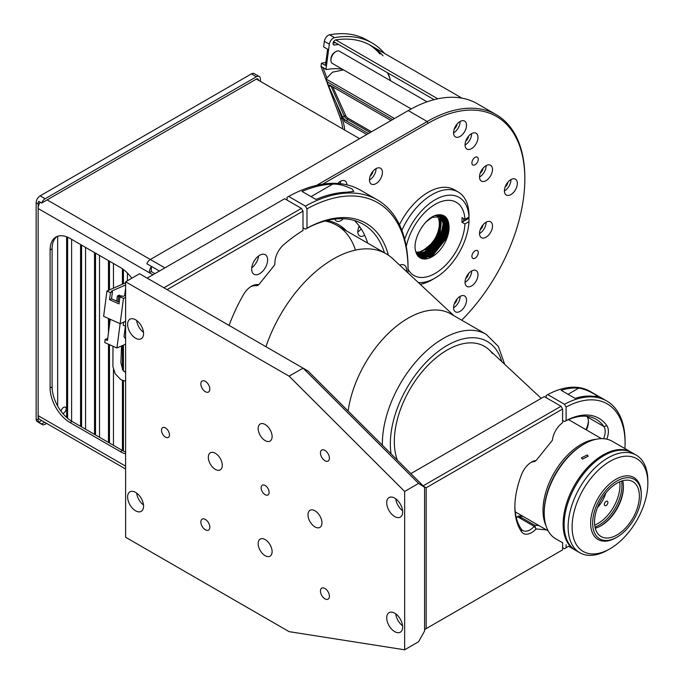 <?xml version="1.0" encoding="UTF-8"?>
<svg xmlns="http://www.w3.org/2000/svg" width="684" height="684" viewBox="0 0 684 684"><rect width="100%" height="100%" fill="white"/><g stroke="black" fill="none" stroke-linecap="round" stroke-linejoin="round"><path stroke-width="1.03" d="M346.215 116.682L332.715 86.842M453.569 132.739A9.157 5.292 120 0 0 455.467 136.928A9.157 5.292 120 0 0 462.521 134.474A9.157 5.292 120 0 0 466.522 125.257A9.157 5.292 120 0 0 464.624 121.068A9.157 5.292 120 0 0 457.57 123.522A9.157 5.292 120 0 0 453.569 132.739M453.569 132.85A9.157 5.292 120 0 0 460.144 121.581A9.157 5.292 120 0 0 460.144 121.461M471.892 256.32A4.506 2.608 120 0 0 472.824 258.39A4.506 2.608 120 0 0 476.303 257.184A4.506 2.608 120 0 0 478.27 252.644A4.506 2.608 120 0 0 477.338 250.575A4.506 2.608 120 0 0 473.858 251.789A4.506 2.608 120 0 0 471.892 256.32M471.892 162.903A4.506 2.608 120 0 0 472.824 164.972A4.506 2.608 120 0 0 476.303 163.758A4.506 2.608 120 0 0 478.27 159.218A4.506 2.608 120 0 0 477.338 157.158A4.506 2.608 120 0 0 473.858 158.363A4.506 2.608 120 0 0 471.892 162.903M465.744 141.092A4.933 2.847 120 0 0 468.574 136.193M465.043 144.897A9.157 5.292 120 0 0 466.933 149.095A9.157 5.292 120 0 0 473.995 146.641A9.157 5.292 120 0 0 477.996 137.416A9.157 5.292 120 0 0 476.098 133.226A9.157 5.292 120 0 0 469.036 135.68A9.157 5.292 120 0 0 465.043 144.897M465.043 145.017A9.157 5.292 120 0 0 471.618 133.739A9.157 5.292 120 0 0 471.618 133.619M480.236 173.12A4.933 2.847 120 0 0 483.066 168.23M479.527 176.934A9.157 5.292 120 0 0 481.425 181.123A9.157 5.292 120 0 0 488.487 178.669A9.157 5.292 120 0 0 492.489 169.452A9.157 5.292 120 0 0 490.59 165.254A9.157 5.292 120 0 0 483.528 167.708A9.157 5.292 120 0 0 479.527 176.934M479.535 177.045A9.157 5.292 120 0 0 486.11 165.767A9.157 5.292 120 0 0 486.11 165.656M480.236 229.67A4.933 2.847 120 0 0 483.066 224.771M479.527 233.475A9.157 5.292 120 0 0 481.425 237.673A9.157 5.292 120 0 0 488.487 235.219A9.157 5.292 120 0 0 492.489 225.994A9.157 5.292 120 0 0 490.59 221.804A9.157 5.292 120 0 0 483.528 224.258A9.157 5.292 120 0 0 479.527 233.475M479.535 233.586A9.157 5.292 120 0 0 486.11 222.317A9.157 5.292 120 0 0 486.11 222.197M465.744 278.431A4.933 2.847 120 0 0 468.574 273.54M465.043 282.244A9.157 5.292 120 0 0 466.933 286.434A9.157 5.292 120 0 0 473.995 283.98A9.157 5.292 120 0 0 477.996 274.763A9.157 5.292 120 0 0 476.098 270.565A9.157 5.292 120 0 0 469.036 273.019A9.157 5.292 120 0 0 465.043 282.244M465.043 282.355A9.157 5.292 120 0 0 471.618 271.078A9.157 5.292 120 0 0 471.618 270.967M334.852 219.085A9.157 5.292 120 0 0 336.383 221.026A9.157 5.292 120 0 0 343.274 218.743M369.471 179.892A9.157 5.292 120 0 0 371.369 184.09A9.157 5.292 120 0 0 378.432 181.636A9.157 5.292 120 0 0 382.424 172.419A9.157 5.292 120 0 0 380.526 168.221A9.157 5.292 120 0 0 373.473 170.675A9.157 5.292 120 0 0 369.471 179.892M369.471 180.012A9.157 5.292 120 0 0 376.046 168.734A9.157 5.292 120 0 0 376.046 168.623M359.288 226.13A9.157 5.292 120 0 0 357.8 231.756A9.157 5.292 120 0 0 359.698 235.954A9.157 5.292 120 0 0 364.675 235.253M357.8 231.867A9.157 5.292 120 0 0 361.186 228.883M340.29 183.688A9.157 5.292 120 0 0 340.564 181.414A9.157 5.292 120 0 0 340.555 181.303M504.39 190.853A9.157 5.292 120 0 0 506.288 195.043A9.157 5.292 120 0 0 513.351 192.589A9.157 5.292 120 0 0 517.343 183.372A9.157 5.292 120 0 0 515.445 179.174A9.157 5.292 120 0 0 508.392 181.628A9.157 5.292 120 0 0 504.39 190.853M504.39 190.964A9.157 5.292 120 0 0 510.965 179.687A9.157 5.292 120 0 0 510.965 179.576M505.1 187.04A4.933 2.847 120 0 0 507.93 182.149M453.569 307.646A9.157 5.292 120 0 0 455.467 311.844A9.157 5.292 120 0 0 462.521 309.39A9.157 5.292 120 0 0 466.522 300.165A9.157 5.292 120 0 0 464.624 295.975A9.157 5.292 120 0 0 457.57 298.429A9.157 5.292 120 0 0 453.569 307.646M453.569 307.757A9.157 5.292 120 0 0 460.144 296.488A9.157 5.292 120 0 0 460.144 296.369M454.279 303.841A4.933 2.847 120 0 0 457.1 298.942M346.933 184.834A9.157 5.292 120 0 0 345.044 180.901A9.157 5.292 120 0 0 337.879 183.466M358.51 227.952A4.933 2.847 120 0 0 359.716 226.72M370.181 176.087A4.933 2.847 120 0 0 373.002 171.197M461.7 320.189A136.706 78.925 120 0 0 524.833 179.046A136.706 78.925 120 0 0 428.167 123.24L322.634 184.167M316.632 185.33L427.175 121.513A138.117 79.737 -60 0 1 496.233 114.673A138.117 79.737 -60 0 1 524.833 177.9L524.833 179.046M151.326 266.341L151.326 271.565L149.334 272.711A8.456 4.882 -60 0 1 151.326 266.418M159.44 271.026L146.88 263.776A5.634 3.258 -60 0 1 150.335 259.484L408.237 110.577A138.117 79.737 -60 0 1 477.295 103.737L496.233 114.673M327.14 220.47A107.106 61.842 -60 0 1 346.574 230.936M355.449 250.105A105.704 61.03 120 0 0 324.909 221.043M454.279 128.934A4.933 2.847 120 0 0 457.1 124.035M425.995 221.992L431.903 217.444L444.001 216.332L446.738 218.854L449.08 228.242A23.957 13.834 -60 0 1 432.16 256.722A23.957 13.834 -60 0 1 420.173 257.911A23.957 13.834 -60 0 1 415.846 251.866C411.657 240.255 424.345 217.888 436.631 215.032C444.916 213.69 449.063 218.093 449.08 228.242M420.138 257.885L431.955 256.603L446.455 238.254L448.644 227.114L446.293 218.598L443.557 216.076L434.99 215.605M441.112 223.634L438.931 233.911L424.422 252.259L416.975 254.61M416.83 254.345L424.071 251.943M440.009 215.195L439.923 234.484L425.422 252.832L417.317 255.166M417.163 254.927L424.978 252.576L439.479 234.227L439.718 215.186M440.641 215.246L443.112 223.924L440.924 235.057L426.414 253.405L417.693 255.688M417.522 255.465L425.97 253.148L440.479 234.8L440.359 215.221M441.257 215.34L444.104 224.497L441.924 235.638L427.414 253.986L418.078 256.175M417.907 255.961L426.97 253.721L441.471 235.382L443.659 224.241L440.983 215.289M441.847 215.469L442.753 216.554L445.104 225.07L442.916 236.211L428.415 254.559L418.497 256.611M418.309 256.423L427.962 254.303L442.471 235.954L444.66 224.814L441.59 215.4M442.42 215.631L443.745 217.127L446.096 225.643L443.916 236.784L429.407 255.132L418.933 257.022M418.736 256.842L428.962 254.876L443.471 236.527L445.652 225.387L443.3 216.871L442.163 215.554M441.3 214.819L442.283 215.349M442.967 215.828L444.745 217.7L447.097 226.224L444.908 237.365L430.407 255.705L419.386 257.389M419.181 257.227L429.962 255.448L444.463 237.1L446.652 225.968L444.301 217.444L442.728 215.734M442.052 215.229L441.402 214.836M439.615 214.665L443.283 215.922M443.497 216.067L445.737 218.281L448.097 226.797L445.908 237.938L431.399 256.286L419.865 257.714M419.651 257.577L430.954 256.03L445.464 237.681L447.644 226.541L445.293 218.025L443.266 215.956M443.052 215.802L440.804 214.742M420.557 253.08L416.659 254.003M416.522 253.721L417.471 253.584M418.693 253.67L416.727 254.149M439.615 215.178A75.402 43.528 -60 0 1 439.53 215.417A75.402 43.528 120 0 0 439.615 215.178L440.282 217.179M419.694 254.243L417.095 254.807M440.334 215.212L441.445 218.427M420.686 254.824L417.505 255.44M441.248 215.64L442.445 219M421.686 255.397L418.351 256.021M442.24 216.212L443.437 219.581M422.678 255.97L419.343 256.594M443.241 216.785L444.438 220.154M423.678 256.551L420.344 257.175M442.762 215.203L443.386 215.982M444.241 217.358L445.438 220.727M424.67 257.124L421.335 257.748M420.446 257.757L419.993 257.731M425.67 257.697L422.336 258.321M421.447 258.33L420.993 258.304M426.662 258.278L423.336 258.894M446.712 218.196L448.422 222.454M463.581 221.317L463.675 218.623M436.725 215.511A21.418 12.372 -60 0 1 439.333 223.813A21.418 12.372 -60 0 1 431.382 243.786A21.418 12.372 -60 0 1 415.881 251.977M416.445 253.55L430.749 246.385L440.453 228.61L435.443 240.477L418.711 254.029L416.787 254.26M416.966 253.584L416.488 253.636M439.41 215.178A23.957 13.834 -60 0 1 440.453 228.61M343.556 69.879L332.467 72.179L326.02 78.976L328.765 86.423A4.232 1.325 43.4 0 1 329.158 85.09A4.232 1.325 43.4 0 1 330.611 85.628L391.034 120.512M392.65 119.58L326.473 81.37M326.02 78.976L394.497 118.512M368.385 133.585L346.626 121.025A4.232 1.325 43.4 0 1 342.496 116.776L344.779 121.829L366.769 134.526M330.902 85.799L344.411 116.374A2.821 0.881 -136.6 0 0 347.164 119.213L370.224 132.525M330.543 85.585A2.821 0.881 -136.6 0 0 330.68 86.03L328.765 86.423L342.496 116.776L344.411 116.374L345.334 115.408A2.821 0.881 -136.6 0 0 348.088 118.238L371.523 131.773M330.919 60.201L330.919 59.055A5.634 3.258 -60 0 1 334.904 52.146L335.904 51.574A7.045 4.07 120 0 0 330.919 60.201A7.045 4.07 120 0 0 332.381 63.432L411.187 108.927M427.072 101.822L339.426 51.223A7.045 4.07 120 0 0 335.904 51.574L334.904 52.146M338.589 44.503A129.661 74.855 120 0 0 334.391 45.024A2.821 1.624 -60 0 1 333.664 44.905A2.821 1.624 -60 0 1 333.074 43.614A2.821 1.624 -60 0 1 335.75 39.911A135.295 78.113 -60 0 1 383.006 55.814M335.605 42.776A129.661 74.855 120 0 0 333.134 43.049M369.163 44.605A135.295 78.113 -60 0 1 380.013 54.087M390.624 80.78A129.661 74.855 120 0 0 387.537 72.76M336.16 102.78L342.291 119.17A63.424 36.62 -60 0 1 344.651 130.02M326.353 80.712L321.001 66.408L325.986 69.281L323.122 67.896L326.918 78.036M327.174 82.909L340.299 118.016A63.424 36.62 -60 0 1 342.658 128.874M325.823 62.475L321.437 63.167L325.422 65.467L327.602 49.205L323.618 46.905L324.361 41.305L329.346 44.178A5.634 3.258 -60 0 1 334.553 37.671A138.117 79.737 -60 0 1 372.087 42.998A138.117 79.737 -60 0 1 384.562 53.455M321.437 63.167L321.001 66.408M325.986 69.281L329.346 44.178M324.361 41.305A5.634 3.258 -60 0 1 329.568 34.799A138.117 79.737 -60 0 1 367.103 40.117L372.087 42.998M326.114 69.623A102.882 59.397 -60 0 1 342.462 69.255M38.68 422.242L41.673 423.969A5.634 3.258 120 0 0 42.305 424.559L37.321 421.677A5.634 3.258 -60 0 1 36.158 419.104L36.158 202.763A5.634 3.258 -60 0 1 40.142 195.863L45.127 198.736A5.634 3.258 120 0 0 41.673 203.037L38.68 201.31A5.634 3.258 120 0 0 38.15 203.917L38.15 420.25A5.634 3.258 120 0 0 38.68 422.242L41.656 420.532M44.64 422.259L41.673 423.969M42.305 424.559A5.634 3.258 120 0 0 45.127 424.277L46.632 423.405M260.382 81.37L260.382 79.062A5.634 3.258 120 0 0 259.21 76.488A5.634 3.258 120 0 0 256.389 76.762L251.413 73.889A5.634 3.258 -60 0 1 254.226 73.607L259.21 76.488M45.127 198.736L256.389 76.762M40.142 195.863L251.413 73.889M258.39 80.216A2.821 1.624 120 0 0 256.389 79.062L41.673 203.037M468.959 221.667L464.958 223.967L461.974 222.249A42.28 24.41 120 0 0 461.974 217.64L464.958 219.367L468.959 217.059L468.959 213.605A52.146 30.105 -60 0 1 468.959 218.213L468.959 221.667A47.914 27.668 -60 0 1 435.135 278.012A47.914 27.668 -60 0 1 435.135 278.02L432.143 279.739A52.146 30.105 -60 0 1 420.25 284.33M401.867 230.337A52.146 30.105 -60 0 1 432.143 194.589A52.146 30.105 -60 0 1 458.212 192.007A52.146 30.105 -60 0 1 468.959 213.605M399.465 224.694A52.146 30.105 -60 0 1 428.158 192.29A52.146 30.105 -60 0 1 454.227 189.707L458.212 192.007M464.958 223.967A42.28 24.41 -60 0 1 435.135 273.412A42.28 24.41 -60 0 1 413.991 275.507A42.28 24.41 -60 0 1 408.04 269.128M406.27 246.548A42.28 24.41 -60 0 1 435.135 204.371A42.28 24.41 -60 0 1 456.271 202.276A42.28 24.41 -60 0 1 464.958 219.367M468.959 218.213L461.974 222.249M404.697 239.272A47.914 27.668 -60 0 1 441.796 196.684A47.914 27.668 -60 0 1 468.959 217.059M432.143 279.739L435.135 278.012A47.914 27.668 -60 0 1 418.36 282.569M333.664 41.656L434.135 99.667M390.205 79.506A132.474 76.488 120 0 0 388.067 73.068M335.75 39.911L437.769 98.812M40.176 202.165A8.456 4.882 120 0 0 38.15 208.517L38.15 415.65A8.456 4.882 120 0 0 39.903 419.523L125.617 469.01M256.389 79.062L359.604 138.655M56.977 236.527A28.189 16.271 -120 0 0 52.104 248.796L52.104 386.879A28.189 16.271 -120 0 0 72.034 421.404L122.427 450.499A28.189 16.271 -120 0 0 125.617 452.047M131.815 278.226A28.189 16.271 -120 0 0 120.435 267.538L70.042 238.434A28.189 16.271 -120 0 0 55.943 237.04A28.189 16.271 -120 0 0 50.112 249.942L50.112 388.033A28.189 16.271 -120 0 0 70.042 422.55L120.435 451.654A28.189 16.271 -120 0 0 125.617 453.851M152.925 274.78L38.15 208.517M154.917 273.634L151.326 271.565M346.6 192.213L353.799 191.392L352.132 189.015C344.437 185.364 337.939 183.739 332.646 184.15A147.983 85.44 120 0 0 302.003 191.4L315.957 199.454A147.983 85.44 -60 0 1 346.6 192.213M305.397 206.106A147.983 85.44 -60 0 1 377.388 199.908A147.983 85.44 -60 0 1 408.04 267.649L408.04 269.496A145.726 84.132 120 0 0 306.988 208.868L305.397 206.106L288.657 196.445L287.058 197.368L287.058 200.104M407.997 272.907A145.726 84.132 120 0 0 408.04 269.496M406.57 271.582A11.277 6.507 120 0 0 404.312 265.136A11.277 6.507 120 0 0 399.704 265.178M306.988 208.868L306.988 228.208A122.051 70.461 -60 0 1 388.093 254.097A16.348 9.439 -60 0 1 388.332 255.158M384.442 252.798A119.794 69.161 120 0 0 363.298 224.318A119.794 69.161 120 0 0 305.397 229.131L306.988 228.208M354.338 220.504A119.794 69.161 -60 0 1 367.693 243.128M303.003 227.746L305.397 229.131M377.388 199.908L360.648 190.246A147.983 85.44 120 0 0 288.657 196.445M259.655 255.269A11.277 6.507 120 0 0 252.285 265.204A11.277 6.507 120 0 0 254.021 274.241A11.277 6.507 120 0 0 259.655 273.685A11.277 6.507 120 0 0 267.017 263.75A11.277 6.507 120 0 0 265.289 254.713A11.277 6.507 120 0 0 259.655 255.269M163.886 287.784L301.413 208.389L303.003 211.151L167.076 289.631M301.413 208.389L284.664 198.719L147.145 278.123M303.003 211.151L303.003 230.508A122.051 70.461 -60 0 0 283.638 244.769A16.348 9.439 -60 0 0 274.977 261.536L274.737 264.845L258.92 284.527L257.398 285.63L254.149 285.758A14.09 8.14 120 0 0 250.703 286.707M229.08 325.422A122.051 70.461 -60 0 1 243.265 294.984A16.348 9.439 -60 0 1 251.532 286.194A16.348 9.439 -60 0 1 256.414 284.621L258.92 284.527M251.755 267.803A11.277 6.507 120 0 0 258.586 255.97M143.554 333.587A11.277 6.507 -120 0 0 138.638 322.241A11.277 6.507 -120 0 0 129.943 319.214A11.277 6.507 -120 0 0 127.609 324.378A11.277 6.507 -120 0 0 132.534 335.724A11.277 6.507 -120 0 0 141.22 338.742A11.277 6.507 -120 0 0 143.554 333.587M258.159 428.517A9.867 5.694 60 0 1 260.202 424.003A9.867 5.694 60 0 1 267.803 426.645A9.867 5.694 60 0 1 272.112 436.572A9.867 5.694 60 0 1 270.069 441.086A9.867 5.694 60 0 1 262.468 438.444A9.867 5.694 60 0 1 258.159 428.517M258.159 543.592A9.867 5.694 60 0 1 260.202 539.077A9.867 5.694 60 0 1 267.803 541.719A9.867 5.694 60 0 1 272.112 551.646A9.867 5.694 60 0 1 270.069 556.16A9.867 5.694 60 0 1 262.468 553.518A9.867 5.694 60 0 1 258.159 543.592M307.988 514.821A9.867 5.694 60 0 1 310.032 510.307A9.867 5.694 60 0 1 317.632 512.949A9.867 5.694 60 0 1 321.942 522.875A9.867 5.694 60 0 1 319.898 527.39A9.867 5.694 60 0 1 312.289 524.748A9.867 5.694 60 0 1 307.988 514.821M208.329 457.288A9.867 5.694 60 0 1 210.373 452.774A9.867 5.694 60 0 1 217.974 455.416A9.867 5.694 60 0 1 222.283 465.342A9.867 5.694 60 0 1 220.239 469.857A9.867 5.694 60 0 1 212.638 467.215A9.867 5.694 60 0 1 208.329 457.288M269.12 492.386A5.634 3.258 -120 0 0 266.657 486.709A5.634 3.258 -120 0 0 262.314 485.195A5.634 3.258 -120 0 0 261.151 487.777A5.634 3.258 -120 0 0 263.614 493.455A5.634 3.258 -120 0 0 267.957 494.968A5.634 3.258 -120 0 0 269.12 492.386M169.47 434.844A5.634 3.258 -120 0 0 167.007 429.176A5.634 3.258 -120 0 0 162.664 427.662A5.634 3.258 -120 0 0 161.492 430.245A5.634 3.258 -120 0 0 163.955 435.922A5.634 3.258 -120 0 0 168.298 437.427A5.634 3.258 -120 0 0 169.47 434.844M320.445 591.053A6.344 3.659 60 0 1 321.754 588.154A6.344 3.659 60 0 1 326.644 589.856A6.344 3.659 60 0 1 329.414 596.234A6.344 3.659 60 0 1 328.098 599.141A6.344 3.659 60 0 1 323.216 597.44A6.344 3.659 60 0 1 320.445 591.053M320.445 452.97A6.344 3.659 60 0 1 321.754 450.063A6.344 3.659 60 0 1 326.644 451.765A6.344 3.659 60 0 1 329.414 458.152A6.344 3.659 60 0 1 328.098 461.05A6.344 3.659 60 0 1 323.216 459.349A6.344 3.659 60 0 1 320.445 452.97M200.857 383.929A6.344 3.659 60 0 1 202.173 381.022A6.344 3.659 60 0 1 207.055 382.724A6.344 3.659 60 0 1 209.826 389.111A6.344 3.659 60 0 1 208.517 392.009A6.344 3.659 60 0 1 203.627 390.308A6.344 3.659 60 0 1 200.857 383.929M200.857 522.012A6.344 3.659 60 0 1 202.173 519.113A6.344 3.659 60 0 1 207.055 520.815A6.344 3.659 60 0 1 209.826 527.193A6.344 3.659 60 0 1 208.517 530.1A6.344 3.659 60 0 1 203.627 528.399A6.344 3.659 60 0 1 200.857 522.012M402.662 627.014A11.277 6.507 -120 0 0 397.737 615.668A11.277 6.507 -120 0 0 389.051 612.65A11.277 6.507 -120 0 0 386.716 617.814A11.277 6.507 -120 0 0 391.633 629.16A11.277 6.507 -120 0 0 400.32 632.178A11.277 6.507 -120 0 0 402.662 627.014M402.662 511.948A11.277 6.507 -120 0 0 397.737 500.594A11.277 6.507 -120 0 0 389.051 497.576A11.277 6.507 -120 0 0 386.716 502.74A11.277 6.507 -120 0 0 391.633 514.086A11.277 6.507 -120 0 0 400.32 517.104A11.277 6.507 -120 0 0 402.662 511.948M143.554 506.194A11.277 6.507 -120 0 0 138.638 494.848A11.277 6.507 -120 0 0 129.943 491.822A11.277 6.507 -120 0 0 127.609 496.986A11.277 6.507 -120 0 0 132.534 508.332A11.277 6.507 -120 0 0 141.22 511.35A11.277 6.507 -120 0 0 143.554 506.194M136.655 493.087A11.277 6.507 -120 0 0 143.486 504.92M395.754 498.833A11.277 6.507 -120 0 0 402.585 510.666M395.754 613.907A11.277 6.507 -120 0 0 402.585 625.74M418.599 641.746L424.584 630.947L424.584 487.299L418.599 483.408L303.063 368.137L139.57 273.745L125.617 281.799L125.617 537.265L289.11 631.648L404.654 649.8L418.599 641.746M418.599 483.408L404.654 491.463L289.11 376.191L303.063 368.137L307.988 370.984L424.584 487.299M404.654 491.463L404.654 649.8M289.11 376.191L125.617 281.799M136.655 320.48A11.277 6.507 -120 0 0 143.486 332.313M592.609 396.216L597.816 396.549L595.345 394.642C588.787 390.829 583.221 388.666 578.664 388.161A88.51 51.095 120 0 0 561.111 390.29L575.064 398.344A88.51 51.095 -60 0 1 592.609 396.216M624.928 448.601A86.252 49.795 120 0 0 625.091 443.36A86.252 49.795 120 0 0 566.096 407.04L564.497 404.278A88.51 51.095 -60 0 1 606.759 401.004L590.018 391.342A88.51 51.095 120 0 0 547.756 394.608L546.157 395.532L546.157 397.678M603.562 438.701A14.09 8.14 120 0 0 603.878 426.508A67.365 38.894 120 0 0 596.183 419.318A67.365 38.894 120 0 0 564.497 421.549L566.096 420.626L566.096 407.04M566.096 420.626A69.623 40.194 -60 0 1 606.862 425.722A16.348 9.439 -60 0 1 606.776 439.162M562.607 547.636L564.497 548.73L566.096 547.807A86.252 49.795 120 0 0 568.549 546.242M606.759 401.004A88.51 51.095 -60 0 1 625.091 441.522L625.091 443.36M566.096 547.807L566.096 544.772M586.761 416.308A67.365 38.894 -60 0 1 587.137 416.847A14.09 8.14 -60 0 1 588.445 421.789A14.09 8.14 -60 0 1 586.41 429.945M585.949 429.68A16.348 9.439 120 0 0 588.42 420.925M562.607 420.455L564.497 421.549M547.756 394.608L564.497 404.278M546.413 529.878L536.111 528.954L534.187 526.372L517.446 516.711A14.09 8.14 -60 0 1 516.334 517.856M536.111 528.954A16.348 9.439 -60 0 1 531.571 532.648A16.348 9.439 -60 0 1 521.593 531.793A69.623 40.194 -60 0 1 514.872 506.998A69.623 40.194 -60 0 1 521.593 474.439A16.348 9.439 -60 0 1 531.571 462.059A16.348 9.439 -60 0 1 536.111 460.512L552.424 440.214A16.348 9.439 -60 0 1 562.607 422.678L562.607 409.015L426.175 487.777L423.524 486.247M514.872 506.066A67.365 38.894 120 0 0 521.379 529.151A14.09 8.14 120 0 0 522.935 530.579A14.09 8.14 120 0 0 529.98 529.886A14.09 8.14 120 0 0 534.187 526.372M534.631 461.409L534.187 461.632A14.09 8.14 120 0 0 530.75 462.572M424.584 629.545L562.607 549.859L424.584 629.545M426.175 487.777L426.175 628.63M562.607 409.015L561.008 406.253L423.131 485.854M410.853 473.61L544.267 396.583L561.008 406.253M519.207 517.72L522.149 517.985M562.607 542.805L562.607 549.859M523.029 516.377L518.694 515.992L516.172 517.455M535.418 527.561L534.64 525.201L518.694 515.992M534.64 525.201L538.975 525.586M517.446 516.711L516.95 516.899M534.597 461.614L536.111 460.512M535.418 461.016L534.187 461.632M62.774 413.418A3.523 2.035 120 0 0 63.638 413.102A3.523 2.035 120 0 0 65.938 409.998A3.523 2.035 120 0 0 65.399 407.177A3.523 2.035 120 0 0 63.638 407.348A3.523 2.035 120 0 0 61.15 411.392M57.653 406.022L57.653 236.271M66.622 417.42L66.622 236.809M67.622 418.283L67.622 237.211M71.606 421.147L71.606 239.34M80.575 426.337L80.575 244.521M81.576 426.91L81.576 245.094M85.56 429.21L85.56 247.394M94.529 434.391L94.529 252.576M95.521 434.964L95.521 253.148M99.505 437.264L99.505 255.457M108.474 442.445L108.474 344.214M108.474 332.621L108.474 318.505M108.474 290.367L108.474 260.63M109.474 443.018L109.474 344.659M109.474 325.054L109.474 318.949M109.474 289.93L109.474 261.202M113.458 445.318L113.458 369.18M113.458 288.169L113.458 263.511M120.435 451.654L122.427 450.499L122.427 380.407M122.427 369.317L122.427 345.565M122.427 284.219L122.427 268.803M123.428 451.047L123.428 380.731M123.428 371.01L123.428 345.129M123.428 283.783L123.428 269.522M127.412 280.765L127.412 273.019M125.617 338.742L124.018 336.69L125.403 326.191L123.197 325.208L123.599 322.173M124.497 321.771L125.617 322.275M125.617 288.135L124.616 295.744M125.617 284.963L111.364 291.239L112.467 291.735L110.475 292.607L106.952 291.033L125.617 282.817M125.617 297.446L123.462 298.404L119.939 296.83L119.007 303.91L109.543 299.695L110.475 292.607M119.23 302.251L111.535 298.814L109.543 299.695M125.617 321.283L120.127 323.703L123.462 298.404M119.939 296.83L121.932 295.95L123.035 296.446L125.617 295.3M125.617 344.163L116.938 347.985L120.136 323.694L103.626 316.333L106.952 291.033M112.467 291.735L111.535 298.814M116.938 347.985L104.729 342.539L105.122 339.503L107.721 338.358M105.122 339.503L107.439 340.529L110.235 319.283M119.29 296.317L119.461 295.078L117.383 295.992L118.7 296.574L120.777 295.659L120.666 296.514M118.7 296.574L118.024 301.712M116.707 301.122L117.383 295.992M541.206 398.353L489.094 349.772A74.693 43.126 120 0 0 485.153 346.762A74.693 43.126 120 0 0 484.486 346.361A74.693 43.126 120 0 0 418.967 375.73A74.693 43.126 120 0 0 397.344 460.127A74.693 43.126 -60 0 1 410.477 388.324A74.693 43.126 -60 0 1 484.486 346.361A74.693 43.126 -60 0 1 492.429 353.525M451.107 314.076A85.97 49.633 120 0 0 389.735 332.073A85.97 49.633 120 0 0 348.122 411.024A85.97 49.633 -60 0 1 365.812 362.306A85.97 49.633 -60 0 1 451.004 314.007L486.136 334.296A85.97 49.633 -60 0 0 400.952 382.587A85.97 49.633 -60 0 0 382.373 445.199M453.851 315.657L392.659 258.612A105.704 61.03 120 0 0 387.093 254.345A105.704 61.03 120 0 0 386.144 253.781A105.704 61.03 120 0 0 265.965 346.72M545.969 525.637A53.839 31.079 -60 0 1 554.647 471.994A53.839 31.079 -60 0 1 595.79 439.342M594.695 525.098A31.002 17.904 120 0 0 613.24 507.588A31.002 17.904 120 0 0 619.687 481.81M621.585 481.083A32.413 18.716 -60 0 1 614.925 508.597A32.413 18.716 -60 0 1 595.012 527.099M607.358 504.194A2.539 1.462 120 0 0 607.383 501.227A2.539 1.462 120 0 0 604.87 502.646A2.539 1.462 120 0 0 604.844 505.621A2.539 1.462 120 0 0 607.358 504.194M597.534 507.357A20.434 11.799 120 0 0 602.313 501.064A20.434 11.799 120 0 0 605.742 493.138M544.207 513.12A56.37 32.55 -60 0 1 584.068 444.078L583.067 444.651A54.968 31.738 -60 0 0 544.207 511.965L544.207 513.12A56.37 32.55 -60 0 0 555.374 538.624A56.37 32.55 -60 0 0 555.878 538.924L562.727 542.78M575.312 550.133A56.37 32.55 -60 0 1 574.816 549.859A56.37 32.55 -60 0 1 574.312 549.551A56.37 32.55 -60 0 1 575.064 484.323A56.37 32.55 -60 0 1 631.187 452.209A56.37 32.55 -60 0 1 631.683 452.509M582.409 459.135L581.4 457.861L587.248 454.963L588.24 456.177L582.409 459.135M584.068 444.078A56.37 32.55 -60 0 1 612.248 441.283L631.187 452.209M600.808 536.384A31.712 18.306 -60 0 1 601.236 499.688A31.712 18.306 -60 0 1 632.803 481.63A31.712 18.306 -60 0 1 633.093 481.801A31.712 18.306 -60 0 1 632.666 518.489A31.712 18.306 -60 0 1 601.099 536.547A31.712 18.306 -60 0 1 600.808 536.384M634.453 479.493A34.388 19.853 -60 0 1 641.267 495.054A34.388 19.853 -60 0 1 616.951 537.162A34.388 19.853 -60 0 1 599.449 538.684A34.388 19.853 -60 0 1 600.073 498.627A34.388 19.853 -60 0 1 634.453 479.493M616.951 537.162L615.959 537.744A35.799 20.665 -60 0 1 598.055 539.514A35.799 20.665 -60 0 1 597.739 539.325A35.799 20.665 -60 0 1 598.218 497.901A35.799 20.665 -60 0 1 633.854 477.509A35.799 20.665 -60 0 1 634.171 477.706A35.799 20.665 -60 0 1 641.267 493.899L641.267 495.054M622.679 480.749A31.712 18.306 -60 0 1 623.432 486.94A31.712 18.306 -60 0 1 601.005 525.774A31.712 18.306 -60 0 1 595.277 528.228M623.423 486.375A33.123 19.118 -60 0 1 600.518 526.056M609.974 548.79L607.982 549.936A56.37 32.55 -60 0 1 579.793 552.732A56.37 32.55 -60 0 1 580.306 486.76A56.37 32.55 -60 0 1 636.171 455.091A56.37 32.55 -60 0 1 647.842 480.895L647.842 483.195A53.557 30.917 120 0 0 624.783 456.271A53.557 30.917 120 0 0 583.683 488.769A53.557 30.917 120 0 0 574.859 541.702A53.557 30.917 120 0 0 609.974 548.79A53.557 30.917 120 0 0 636.265 521.353A53.557 30.917 120 0 0 647.842 483.195M636.171 455.091L632.178 452.791A56.37 32.55 120 0 0 576.321 484.46A56.37 32.55 120 0 0 575.808 550.432L579.793 552.732M408.237 110.577L427.175 121.513L428.167 123.24M47.119 199.89L164.878 267.88M348.088 118.238L346.626 121.025M333.193 44.332L334.391 45.024M340.299 118.016L342.291 119.17M329.568 34.799L334.553 37.671M36.158 419.104L38.15 420.25M38.15 203.917L36.158 202.763M38.15 415.65L125.617 466.146M72.034 421.404L70.042 422.55M52.104 386.879L50.112 388.033M52.104 248.796L50.112 249.942M386.956 254.26L388.093 254.097M332.646 184.15L311.049 196.624M256.414 284.621L254.149 285.758M578.664 388.161L568.045 394.292M587.137 416.847L603.878 426.508L606.862 425.722M521.593 531.793L521.379 529.151M391.06 453.86A80.336 46.384 -60 0 1 407.707 386.605A80.336 46.384 -60 0 1 501.791 361.614M455.535 126.232L456.202 126.625M443.557 216.076L444.001 216.332M442.565 215.503L443.01 215.759M370.677 45.435L462.008 98.163M121.513 345.976L120.897 362.648L122.812 370.078L125.617 372.566M112.971 346.215L112.903 366.59L115.151 373.678L120.888 379.714L125.617 381.168M568.524 419.617L601.484 438.641M515.249 511.889L548.209 530.912M336.921 225.361L386.144 253.781M574.816 549.859L568.626 546.285M504.681 364.307L498.345 346.429L486.136 334.296"/></g></svg>
